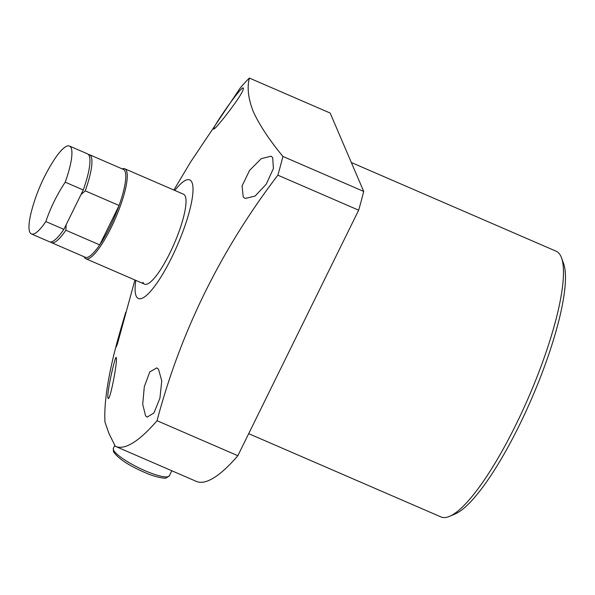 <?xml version="1.0" encoding="UTF-8"?>
<svg xmlns="http://www.w3.org/2000/svg" width="595" height="595" viewBox="0 0 595 595"><rect width="100%" height="100%" fill="white"/><g stroke="black" fill="none" stroke-linecap="round" stroke-linejoin="round"><path stroke-width="0.89" d="M561.531 257.88L563.569 263.488A140.346 31.81 113.4 0 1 531.722 398.442A140.346 31.81 113.4 0 1 455.078 513.991L449.589 516.334A144.801 32.822 -66.6 0 0 528.665 397.118A144.801 32.822 -66.6 0 0 561.531 257.88A144.801 32.822 -66.6 0 0 561.137 256.884A144.801 32.822 -66.6 0 0 556.102 251.202L351.325 162.509M248.695 433.658L440.999 516.951A144.801 32.822 -66.6 0 0 449.589 516.334M125.709 312.338L121.566 326.439L116.159 347.138L117.579 343.419L134.924 279.992M243.258 88.841C244.857 80.98 214.78 123.782 213.813 128.312C210.838 135.526 243.571 94.174 243.258 88.841L243.102 88.186M272.674 157.563L270.941 156.217L261.205 158.701L249.573 170.401L242.076 185.938L243.236 197.034L245.133 198.455L255.039 196.105L266.262 184.167L273.41 168.504L272.674 157.563M158.501 369.227L156.783 367.889L149.784 371.897L144.302 386.757L142.711 404.295L145.582 415.853L147.129 417.117L153.912 413.004L159.899 398.278L161.766 380.867L158.501 369.227M142.874 282.246A49.013 11.112 -66.6 0 0 144.578 284.172A49.013 11.112 -66.6 0 0 172.133 248.331A49.013 11.112 -66.6 0 0 185.238 196.149A49.013 11.112 -66.6 0 0 183.535 194.223L124.794 168.787A49.013 11.112 113.4 0 1 111.198 227.506A49.013 11.112 113.4 0 1 85.836 258.736A49.013 11.112 113.4 0 1 84.118 256.772M107.903 397.668C106.743 391.845 116.226 351.02 116.337 358.227C117.371 363.902 109.101 405.381 107.903 397.668L108.201 398.3M116.151 357.669L116.337 358.227M135.824 280.379A64.602 14.644 -66.6 0 0 136.129 295.946A64.602 14.644 -66.6 0 0 171.806 257.315A64.602 14.644 -66.6 0 0 191.977 182.449A64.602 14.644 -66.6 0 0 174.781 190.437M121.566 326.439L119.602 333.252A209.41 47.466 -66.6 0 0 104.988 422.19L109.086 433.777L115.311 446.287A209.41 47.466 -66.6 0 0 115.504 446.376A209.41 47.466 -66.6 0 0 157.043 420.71C180.612 331.683 220.879 249.841 277.858 175.183A209.41 47.466 -66.6 0 0 282.908 156.44C269.327 139.951 259.465 125.039 253.329 111.696C248.241 98.822 246.918 87.606 249.35 78.049A209.41 47.466 -66.6 0 0 240.417 87.725L190.445 162.242L173.881 190.043M282.908 156.44L363.709 191.434L330.158 113.05L249.35 78.049M157.043 420.71L237.851 455.711L358.659 210.184L277.858 175.183M363.709 191.434A209.41 47.466 113.4 0 1 358.659 210.184M237.851 455.711A209.41 47.466 113.4 0 1 196.305 481.377L115.504 446.376M213.813 128.312L213.798 128.899M122.191 168.868A49.013 11.112 113.4 0 1 124.794 168.787M110.075 226.762A47.898 10.859 -66.6 0 0 119.089 205.506A47.898 10.859 -66.6 0 0 123.358 169.374L89.51 154.715A47.898 10.859 113.4 0 1 85.241 190.846L80.98 194.617L66.157 224.739L65.867 230.228L99.715 244.887A47.898 10.859 -66.6 0 0 110.075 226.762M85.241 190.846L119.089 205.506L99.715 244.887A47.898 10.859 -66.6 0 1 85.286 257.278L51.438 242.619A47.898 10.859 113.4 0 1 50.538 241.972M65.867 230.228A47.898 10.859 113.4 0 1 51.438 242.619M88.417 154.507A47.898 10.859 113.4 0 1 89.51 154.715M31.639 210.645A47.898 10.859 -66.6 0 0 29.75 232.065A47.898 10.859 -66.6 0 0 31.416 233.947A47.898 10.859 -66.6 0 0 45.845 221.556A173.123 164.867 -23.2 0 1 65.219 182.174A47.898 10.859 -66.6 0 0 71.155 147.924A47.898 10.859 -66.6 0 0 69.489 146.043A47.898 10.859 -66.6 0 0 55.06 158.434A173.123 164.867 156.8 0 0 46.447 172.9A178.217 178.217 0 0 0 31.639 210.645M45.845 221.556L63.873 229.365A47.898 10.859 113.4 0 1 49.445 241.756L31.416 233.947M69.489 146.043L87.517 153.852A47.898 10.859 113.4 0 1 83.255 189.983L65.219 182.174M63.873 229.365L83.255 189.983M113.496 449.932A31.185 6.367 26.2 0 0 141.841 469.284A31.185 6.367 26.2 0 0 169.359 475.777L166.377 477.882C165.098 479.154 152.975 476.186 146.935 473.412C129.472 466.034 118.308 458.782 113.444 451.672L113.385 448.236A31.185 6.367 26.2 0 0 113.496 449.932M144.578 284.172L85.836 258.736M171.821 470.771L169.359 475.777M114.798 445.372L113.385 448.236"/></g></svg>
